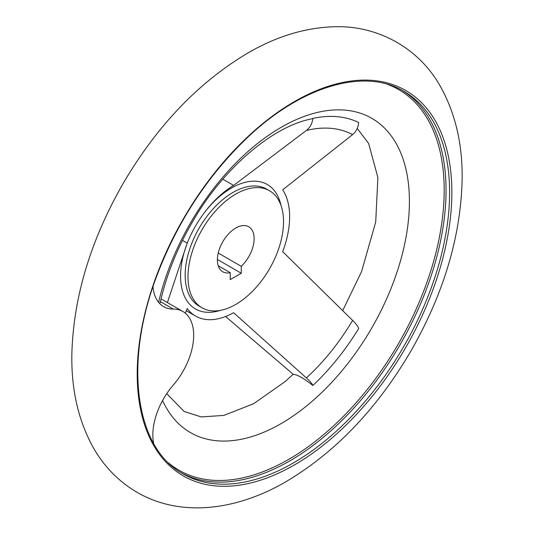 <?xml version="1.0" encoding="UTF-8"?>
<svg xmlns="http://www.w3.org/2000/svg" width="534" height="534" viewBox="0 0 534 534"><rect width="100%" height="100%" fill="white"/><g stroke="black" fill="none" stroke-linecap="round" stroke-linejoin="round"><path stroke-width="0.8" d="M152.998 286.691A51.972 30.004 120 0 0 163.604 306.643A51.972 30.004 120 0 0 173.256 309.073L160.44 301.67M153.685 443.5A51.972 30.004 120 0 1 173.256 385.107A51.972 30.004 120 0 0 182.915 311.509L167.382 302.564L187.227 243.13A77.951 45.01 120 0 1 188.208 240.741A77.951 45.01 120 0 1 204.595 212.352A77.951 45.01 120 0 1 233.612 185.425L306.362 130.463C310.034 127.646 312.203 123.621 312.877 118.401L310.681 119.069C271.559 126.965 222.338 169.725 193.001 221.029C177.248 247.889 166.314 275.123 160.2 302.738L159.499 303.372M312.877 118.401A171.394 98.957 -60 0 1 358.661 122.493C358.154 127.719 356.138 131.758 352.614 134.595L282.686 189.804A77.951 45.01 120 0 1 282.686 251.654L352.614 320.4C356.138 323.878 358.154 326.581 358.661 328.517A171.394 98.957 -60 0 1 312.877 385.481C312.203 383.752 310.034 381.236 306.362 377.932L233.612 312.704A77.951 45.01 120 0 1 195.531 316.055A77.951 45.01 120 0 1 187.227 308.559L185.291 313.158M225.582 316.508L293.333 374.387C296.977 374.434 303.492 378.132 312.877 385.481M233.612 185.425L222.865 179.224M230.247 279.609L230.247 272.687A25.986 15.005 -60 0 1 222.765 271.773A25.986 15.005 -60 0 1 222.765 241.768A25.986 15.005 -60 0 1 248.751 226.763A25.986 15.005 -60 0 1 241.268 266.326L241.268 273.241L230.247 279.609M235.754 304.433A67.558 39.009 -60 0 1 201.979 307.778A67.558 39.009 -60 0 1 201.979 229.767A67.558 39.009 -60 0 1 269.536 190.758A67.558 39.009 -60 0 1 279.896 244.899A67.558 39.009 -60 0 1 235.754 304.433M241.268 266.326L218.232 253.023M230.247 272.687L218.232 265.752M182.915 311.509A51.972 30.004 120 0 0 173.256 309.073M241.268 273.241L217.385 259.457M167.382 302.564L161.068 298.92M187.227 243.13L182.488 240.393M204.202 212.879A71.843 41.478 -60 0 1 230.554 188.569A71.843 41.478 -60 0 1 280.971 205.35M306.362 130.463A157.77 91.094 -60 0 1 352.614 134.595M352.614 320.4A157.77 91.094 -60 0 1 306.362 377.932M220.328 310.381A71.843 41.478 -60 0 1 188.469 240.133M402.075 90.286A220.869 127.519 -60 0 1 433.675 267.841A220.869 127.519 -60 0 1 289.875 460.849A220.869 127.519 -60 0 1 181.24 472.797M387.284 84.265A219.734 126.865 -60 0 1 435.13 255.799A219.734 126.865 -60 0 1 288.814 459.313A219.734 126.865 -60 0 1 168.624 462.991M293.426 462.905A220.869 127.519 -60 0 1 182.995 473.845C135.289 448.159 123.494 363.601 156.555 276.559C176.614 223.479 206.077 177.942 244.952 139.941C299.781 86.501 364.021 67.197 403.864 91.287A220.869 127.519 -60 0 1 437.72 268.268A220.869 127.519 -60 0 1 293.426 462.905M294.528 464.867A222.491 128.454 -60 0 1 158.284 271.032A222.491 128.454 -60 0 1 430.778 113.702A222.491 128.454 -60 0 1 294.528 464.867M158.605 302.344A181.42 104.744 -60 0 1 352.867 111.246A181.42 104.744 -60 0 1 362.266 343.362A181.42 104.744 -60 0 1 162.583 400.507M201.979 307.778L199.155 306.142A67.558 39.009 -60 0 1 199.149 228.131A67.558 39.009 -60 0 1 266.713 189.129L269.536 190.758M286.478 481.394C335.919 451.884 377.525 408.21 411.287 350.371C443.867 293.213 460.815 236.255 462.137 179.504C462.644 144.273 455.389 113.241 440.37 86.401C420.171 49.969 380.582 26.106 336.714 26.7C306.89 27.134 277.279 35.891 247.883 52.993C198.434 82.39 156.789 125.991 122.96 183.783C90.473 240.614 73.438 297.311 71.863 353.882C71.176 389.399 78.344 420.699 93.37 447.779C104.337 466.983 119.155 481.975 137.819 492.762C181.473 517.626 237.083 510.37 286.478 481.394M166.742 393.651L184.123 411.48L201.265 416.927L223.926 415.399L253.61 403.737L285.029 381.636L293.186 374.261M342.661 310.701L361.598 271.499L375.716 221.964L377.885 177.568L368.64 143.486L357.239 128.434M186.299 310.728L195.531 316.055"/></g></svg>

